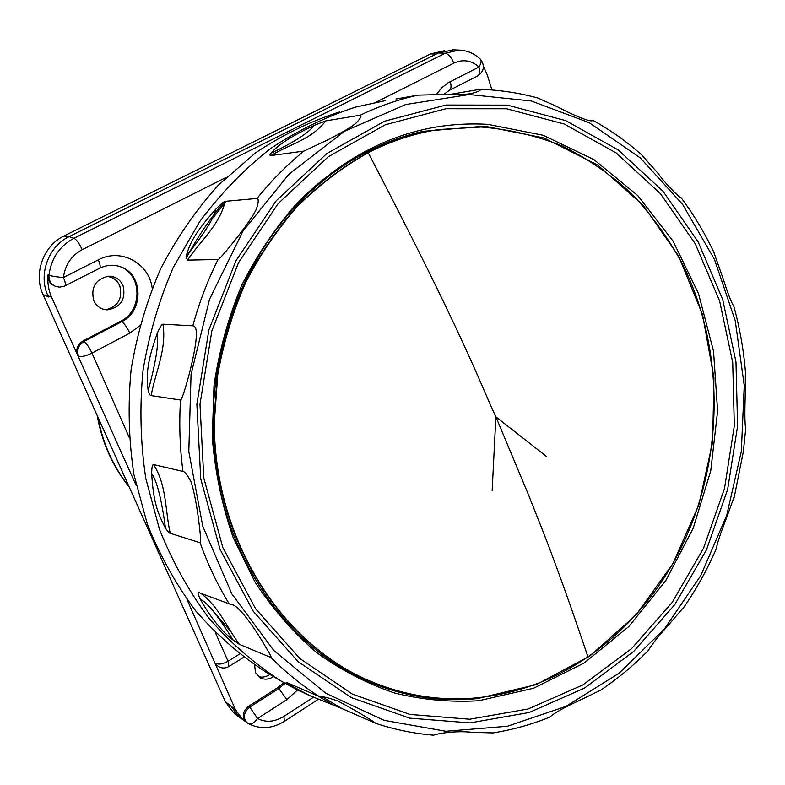 <?xml version="1.0" encoding="UTF-8"?>
<svg xmlns="http://www.w3.org/2000/svg" width="785" height="785" viewBox="0 0 785 785"><rect width="100%" height="100%" fill="white"/><g stroke="black" fill="none" stroke-linecap="round" stroke-linejoin="round"><path stroke-width="1.18" d="M238.748 716.764L232.752 711.632L225.374 701.761L43.018 294.493C33.215 273.887 43.342 245.626 64.066 235.932L430.7 53.89L444.33 50.74M43.018 294.493L48.503 296.975L47.924 295.67C38.053 274.887 48.278 246.372 69.159 236.579L438.354 52.987L453.239 49.857M136.119 485.297L51.624 297.338C48.523 290.273 47.316 282.777 48.022 274.838C47.826 280.068 49.965 283.748 54.459 285.887L54.989 286.123M246.176 722.023L242.869 719.649L235.431 709.669L187.026 599.544M242.555 719.384L238.611 716.018L231.673 707.089L239.062 717.029L243.065 719.816M483.472 66.293L487.367 75.183L491.94 89.971M339.454 111.961C310.193 121.381 282.207 135.03 255.478 152.898L218.485 185.044C196.024 209.938 176.772 237.806 160.729 268.627C146.805 300.773 136.943 334.351 131.134 369.382C127.769 404.726 128.691 439.747 133.901 474.425L147.374 524.282C160.071 555.908 176.203 584.796 195.779 610.946C217.013 635.183 240.553 655.671 266.4 672.421L268.048 673.383M319.446 696.648L286.113 682.234L290.283 685.256L309.584 695.53L341.809 708.521L376.211 723.525C375.456 723.358 369.47 717.922 337.992 701.064C328.051 697.63 321.87 696.167 319.446 696.648C302.166 685.717 286.044 672.686 271.07 657.555C271.816 657.555 269.127 652.531 262.985 642.483C256.705 631.523 238.552 604.342 231.683 604.754L229.21 603.881C217.573 584.894 207.868 564.513 200.096 542.739C201.088 542.631 200.567 534.85 198.556 519.405C197.398 510.397 194.317 490.468 190.824 481.499C187.566 475.072 184.936 471.716 182.964 471.422L153.507 464.563C152.329 464.534 151.731 467.556 151.691 473.649C153.33 501.438 157.412 512.85 165.537 528.246C167.823 531.573 169.393 533.25 170.257 533.29L200.096 542.739M385.249 100.657L355.762 107.054C325.922 116.671 297.358 130.614 270.089 148.895C243.939 169.521 220.457 193.787 199.645 221.684L173.269 267.44C159.041 300.38 148.944 334.802 142.988 370.716C139.544 406.964 140.466 442.848 145.774 478.389L159.522 529.473C172.484 561.854 188.94 591.429 208.918 618.178C230.574 642.964 254.585 663.884 280.951 680.968L297.201 689.819L310.978 696.167M229.21 603.881L198.477 592.43C197.526 592.41 198.105 594.628 200.234 599.083C210.419 617.353 221.38 631.022 233.125 640.089L239.386 644.367L271.07 657.555M151.132 395.591C155.351 372.09 166.94 349.256 162.937 324.185C161.661 324.333 159.708 327.522 157.088 333.753C146.903 362.621 146.216 374.514 148.179 390.714C149.189 394.109 150.17 395.728 151.132 395.591L180.521 400.026C179.029 424.057 179.844 447.852 182.964 471.422M162.937 324.185L192.816 325.834C198.546 325.814 197.359 341.867 189.263 373.994C184.593 391.234 181.678 399.908 180.521 400.026M187.536 260.12L218.063 259.501C219.329 259.207 224.844 252.937 234.607 240.691C241.417 232.164 253.31 216.366 256.469 208.83C258.608 202.334 258.805 198.87 257.038 198.428L225.246 201.333C223.823 201.598 220.663 204.228 215.777 209.222C195.249 232.301 189.784 243.056 186.114 256.361L187.536 260.12C200.342 240.789 219.319 225.589 225.246 201.333M270.992 155.558L303.923 151.103L325.991 140.692C333.596 136.933 349.727 128.612 356.223 122.96C360.6 118.26 361.954 115.67 360.305 115.179L325.706 120.9L313.892 125.512C286.908 138.445 277.88 145.598 270.482 153.546L269.873 155.136L270.992 155.558M396.033 98.988L418.101 95.122C398.437 99.459 379.165 106.142 360.305 115.179M447.617 94.818L480.008 89.313C481.44 90.334 478.212 91.796 470.333 93.719C457.007 95.476 436.244 94.583 431.191 94.799L418.101 95.122M591.183 120.625L592.557 120.596C590.398 122.617 569.547 113.482 556.781 106.456L537.843 98.017M745.671 429.297L745.721 428.63C744.847 424.499 744.651 414.47 745.151 398.535L745.397 371.344M733.887 306.503L733.769 306.072C731.532 303.069 727.783 293.364 722.543 276.948L713.712 251.985M641.737 154.9L658.016 173.348C667.014 185.623 679.977 198.144 681.184 197.849L681.282 197.977M493.019 732.915L472.462 732.356C455.594 730.354 436.735 733.73 433.732 735.192L433.487 735.172M549.323 717.333L549.834 717.127C553.68 713.33 563.689 707.707 579.84 700.259L600.672 690.152M647.89 650.932L648.41 650.412C650.687 645.957 657.212 637.695 667.986 625.606L684.54 606.305M734.819 494.992L726.056 519.199C720.316 533.957 717.048 543.858 716.234 548.911L715.92 549.628M422.929 131.34C376.535 141.948 334.91 166.047 298.074 203.649C236.393 267.911 203.707 368.145 215.257 462.08C227.042 556.045 281.275 636.449 352.21 673.883C392.578 694.656 434.38 702.879 477.604 698.571L536.165 684.638L589.849 656.034L636.105 614.89L672.922 563.679L698.778 505.138L712.652 442.141L713.948 377.644L702.536 314.657L678.721 256.244L643.327 205.415L597.728 165.085L543.927 137.934L484.571 126.169L422.929 131.34C376.525 141.957 334.94 165.998 298.153 203.452M368.204 152.682C390.959 141.064 414.362 133.352 438.403 129.564L481.156 127.013C509.396 129.339 536.528 135.707 562.551 146.118C587.612 158.649 610.602 174.466 631.513 193.591C651.03 214.325 667.809 237.404 681.861 262.818C727.931 354.064 724.221 471.707 673.579 562.139C651.668 600.819 623.123 632.386 587.945 656.849C552.385 551.266 536.145 514.872 528.521 494.864L495.875 416.845C480.754 384.944 465.996 340.18 368.204 152.682C343.114 166.812 319.77 184.455 298.172 205.611C277.89 228.572 260.404 254.173 245.715 282.423C232.87 311.831 223.558 342.584 217.749 374.671L214.276 423.184C214.59 537.911 279.244 641.051 366.703 679.633L366.134 679.388C278.714 640.825 214.099 537.745 213.775 423.095L217.259 374.612C223.048 342.554 232.37 311.822 245.205 282.423C259.874 254.203 277.35 228.612 297.633 205.66C319.22 184.524 342.545 166.891 367.625 152.771C389.694 141.506 412.38 133.911 435.695 130.006M366.134 679.388L369.284 680.762M366.703 679.633C400.88 694.607 435.92 700.828 471.834 698.277C513.812 694.892 552.512 681.086 587.945 656.849M64.851 285.946L64.939 285.897C65.891 284.965 65.391 282.168 63.428 277.517L98.351 259.825C120.851 247.677 149.17 263.132 152.182 288.203M119.889 266.586C142.409 274.2 142.684 310.929 120.596 321.291L82.886 341.063L83.848 341.544C78.323 345.164 76.567 350.031 78.578 356.154C81.483 357.057 85.957 356.047 91.982 353.113L129.78 333.134L139.75 325.765M77.617 355.654C75.615 349.541 77.362 344.674 82.886 341.063M93.778 300.645C90.628 287.31 95.564 279.156 108.585 276.192C115.287 276.271 120.105 279.391 123.039 285.544C126.051 299.389 120.772 307.504 107.211 309.879C101.029 309.476 96.545 306.405 93.778 300.645M105.916 309.79C118.211 306.366 122.823 298.329 119.732 285.681C117.083 280.029 112.726 276.938 106.652 276.389M239.543 654.072L228.033 661.255C222.646 664.247 218.416 664.856 215.335 663.08L217.435 665.827L214.276 662.226M283.846 682.656L278.008 687.464L248.698 706.186C242.702 711.357 241.731 716.528 245.774 721.68L248.325 723.623C251.259 724.741 254.34 723.034 257.549 718.491C265.772 722.759 274.524 722.072 283.807 716.43L313.441 697.257M273.592 676.641C268.853 679.545 264.359 679.928 260.1 677.789L255.498 672.627L254.605 664.973M258.422 676.621C262.249 677.681 266.086 676.974 269.942 674.501M231.663 632.524L209.35 606.53M186.084 258.471C197.006 237.826 209.791 218.878 224.441 201.627M212.499 218.465L226.217 201.245M129.064 486.651C113.128 466.506 102.727 443.289 97.87 417.002M67.863 237.256L64.066 235.932M430.7 53.89L436.048 54.126M235.431 709.669L225.374 701.761M51.624 297.338L47.924 295.67M284.494 721.258L283.807 716.43M285.102 683.372L279.117 688.337L249.777 707.089L257.549 718.491L286.917 699.602L297.525 689.976M228.916 666.514L228.033 661.255L215.482 632.818M129.132 437.245L91.982 353.113C89.166 347.147 86.448 343.29 83.848 341.544L121.596 321.732C124.305 323.4 127.033 327.198 129.78 333.134M226.188 177.4L82.209 249.679C71.347 255.625 65.086 264.898 63.428 277.517C56.706 276.987 51.879 276.222 48.955 275.231C48.748 280.461 50.897 284.15 55.401 286.299L59.523 287.153L64.321 286.201L99.518 268.313M375.623 102.374L453.73 63.163C462.964 58.993 471.383 60.288 478.978 67.039L447.941 82.886L441.523 88.028L436.205 94.789M192.816 325.834C199.145 302.686 207.564 280.579 218.063 259.501M303.923 151.103C286.937 164.909 271.306 180.687 257.038 198.428M741.325 451.404L744.249 385.612L735.251 320.761L714.497 259.442L682.518 204.286L640.285 157.883L589.241 122.705L531.347 100.98L469.136 94.534L405.659 104.542L344.37 131.35L288.939 174.211L242.957 231.192L209.546 299.232L191.069 374.249L188.802 451.552L202.765 526.284L231.82 593.862L273.749 650.441L325.628 693.184L384.12 720.336L445.782 731.267L507.365 726.262L565.926 706.402L618.972 673.294L664.453 628.932L700.76 575.562L726.665 515.559L741.325 451.404M215.777 209.222L215.473 210.586C213.157 219.545 203.364 234.803 186.114 256.361M270.992 155.548C289.439 144.293 311.684 139.504 325.706 120.9M313.892 125.512L313.127 126.562C307.838 133.391 293.629 142.389 270.482 153.546M382.658 101.334L381.893 101.334M341.809 708.521L322.664 697.051M290.283 685.256L293.914 685.55M318.278 696.148L334.538 705.676M239.386 644.367L239.297 644.23C226.728 627.264 219.054 606.962 200.695 593.244M200.234 599.083L201.343 599.691C208.624 604.214 219.221 617.677 233.125 640.089M170.247 533.29C165.066 510.701 166.852 485.071 153.507 464.563M151.691 473.649L152.457 474.758C157.304 482.471 161.661 500.3 165.537 528.246M157.088 333.753L157.343 335.136C158.688 344.458 155.636 362.984 148.179 390.714M618.266 149.974L662.962 191.187L698.159 241.908L722.73 299.664L735.977 361.885L737.596 426.01L727.626 489.497L706.461 549.853L674.786 604.627L633.652 651.452L584.521 688.082L529.218 712.476L470.048 722.906L409.711 718.138L351.278 697.6L298.045 661.578L253.3 611.368L220.055 549.343L200.744 478.889L196.878 404.197L208.879 329.926L235.951 260.708L276.212 200.774L326.903 153.497L384.67 121.194L445.978 105.043L507.365 105.121L565.681 120.605L618.266 149.974M352.357 694.097L410.064 714.448L469.685 719.227L528.177 708.973L582.862 684.922L631.474 648.744L672.166 602.468L703.507 548.313L724.467 488.623L734.318 425.833L732.709 362.415L719.59 300.89L695.265 243.792L660.43 193.669L616.205 152.967L564.199 124.001L506.551 108.752L445.9 108.732L385.347 124.756L328.307 156.706L278.283 203.423L238.542 262.622L211.832 330.946L199.989 404.275L203.796 478.006L222.842 547.577L255.635 608.846L299.791 658.468L352.357 694.097M478.83 700.74L533.574 688.239L584.266 662.942L628.824 626.518L665.572 580.92L693.184 528.285L710.739 470.872L717.608 411.036L713.526 351.16L698.522 293.659L672.99 240.985L637.724 195.534L593.911 159.6L543.23 135.285L487.838 124.344C417.669 120.37 354.32 146.363 297.78 202.324C275.869 226.983 257.176 254.644 241.711 285.318C228.396 317.297 219.162 350.669 214.001 385.425L212.284 437.706C215.139 472.433 222.126 505.766 233.233 537.686L254.978 582.019C272.748 609.062 293.296 632.563 316.62 652.541C341.161 670.233 367.164 683.735 394.649 693.037C422.565 699.867 450.629 702.438 478.83 700.74M492.166 490.488L495.875 416.845L546.625 456.585M247.815 723.27L248.325 723.623C260.296 729.628 272.405 728.804 284.661 721.15L318.308 699.337M248.698 706.186L249.777 707.089C243.772 712.27 242.8 717.441 246.853 722.602M278.008 687.464L286.917 699.602M98.351 259.825C100.244 264.466 100.666 267.273 99.616 268.254C106.525 264.957 113.266 264.388 119.86 266.576C143.223 273.376 144.204 311.154 121.596 321.732L120.596 321.291M82.209 249.679C79.334 243.487 76.577 239.67 73.967 238.248C59.483 246.107 51.153 258.442 48.955 275.231L48.022 274.838M452.101 49.818L458.98 50.093L445.164 53.282L73.967 238.248L69.159 236.579M438.354 52.987L445.164 53.282C448.686 54.018 451.542 57.305 453.73 63.163M480.224 59.052L480.528 59.336C481.666 60.975 481.146 63.546 478.978 67.039C480.204 71.494 479.841 74.428 477.859 75.841L477.682 75.939M458.98 50.093C467.261 50.417 474.444 53.508 480.528 59.336C485.071 65.665 484.188 71.17 477.859 75.841L449.314 90.373C451.218 88.99 451.542 86.056 450.256 81.591M129.309 487.21C112.667 466.476 101.962 442.554 97.173 415.432M309.584 695.53L304.227 693.184M266.4 672.421L280.951 680.968M734.22 497.258L743.326 451.699L745.721 428.63M745.593 373.748C743.797 350.699 739.862 328.14 733.769 306.072M714.605 253.889C705.313 233.91 694.176 215.227 681.184 197.849M642.758 155.813C627.47 142.105 610.897 130.32 593.048 120.458M538.274 98.135C519.356 92.915 499.937 89.971 480.008 89.313M376.211 723.525C395.13 729.726 414.303 733.612 433.732 735.192M492.617 732.984C512.262 729.873 531.337 724.594 549.834 717.127M599.642 690.839C617.187 679.162 633.446 665.69 648.41 650.412M683.441 607.904C696.207 589.427 707.138 569.753 716.234 548.911M230.976 604.489L231.683 604.754M217.435 665.827C221.154 668.506 225.04 668.702 229.063 666.416L243.713 657.261M443.27 94.808L449.314 90.373"/></g></svg>
